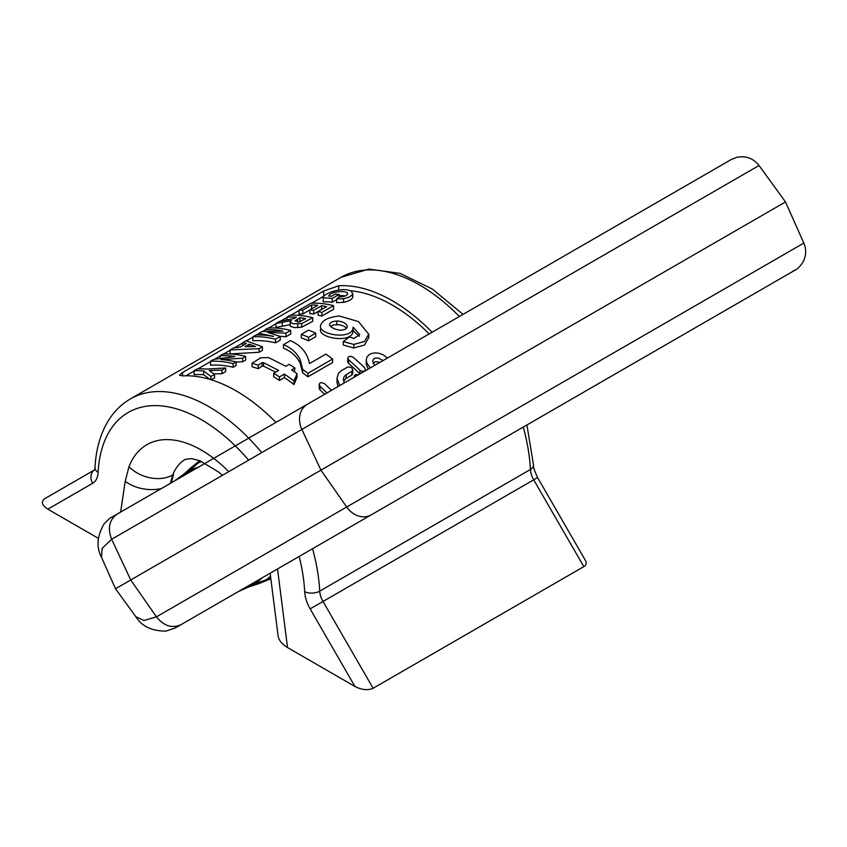 <?xml version="1.0" encoding="UTF-8"?>
<svg xmlns="http://www.w3.org/2000/svg" width="847" height="847" viewBox="0 0 847 847"><rect width="100%" height="100%" fill="white"/><g stroke="black" fill="none" stroke-linecap="round" stroke-linejoin="round"><path stroke-width="1.27" d="M432.108 332.246A156.97 90.629 -120 0 0 338.726 285.767L323.67 291.019L182.02 372.807L179.469 375.179L182.581 375.909A156.97 90.629 60 0 1 275.963 422.388M171.39 482.769L173.466 474.489L171.295 482.822M348.488 527.977A26.606 13.129 -120 0 0 348.593 527.914L584.007 392.002L526.919 424.961L533.525 465.141C532.964 466.274 534.319 470.424 537.591 477.581L585.457 560.492C586.823 563.054 586.272 565.097 583.816 566.632L533.695 479.826L323.003 601.476L373.114 688.283L583.816 566.632M373.114 688.283C367.916 690.549 361.86 689.945 354.946 686.483L310.15 608.887A26.606 15.362 60 0 1 304.676 591.672A146.319 84.478 -120 0 0 299.15 556.468M277.265 569.099A31.921 15.32 -7.2 0 0 277.572 569.226L287.535 647.553L354.946 686.483M287.535 647.553C281.913 644.228 278.758 640.258 278.07 635.652L270.129 573.218M248.647 460.175A146.319 84.478 -120 0 0 98.114 472.404A26.606 15.362 60 0 1 92.641 483.309L47.834 509.174L98.368 538.343M47.834 509.174C41.842 505.183 40.804 501.689 44.722 498.682L94.525 469.937M312.723 317.689L312.723 321.299L301.723 327.164L294.385 327.62L290.277 326.275L290.161 322.125L293.157 323.755L301.723 323.543L312.723 317.689A155.901 90.015 -120 0 0 290.15 315.285L286.964 317.127A155.901 90.015 60 0 1 296.386 317.307L293.877 318.588L279.764 321.288L275.942 323.49L291.357 320.568L290.161 322.125M290.161 324.666L275.942 327.461L275.942 323.49M429.185 333.93A151.645 87.548 -120 0 0 350.287 290.754M323.713 296.238L311.632 303.215M299.002 310.51L290.765 315.264M286.964 317.456L280.675 321.087M275.942 323.819L268.743 327.98M265.164 330.044L262.771 331.431M258.97 333.623L256.45 335.073M252.872 337.138L246.445 340.854M242.613 343.067L234.386 347.81M230.14 350.266L223.714 353.972M220.135 356.047L214.64 359.213M210.564 361.563L197.923 368.868M194.122 371.06L185.917 375.793M210.162 379.467L203.598 374.702A151.645 87.548 -120 0 0 194.122 374.702L194.122 370.732A155.901 90.015 60 0 1 203.598 370.912L210.892 376.481L214.566 374.363L209.273 370.51L221.925 370.107L225.662 367.947L206.806 369.08A155.901 90.015 -120 0 0 197.309 368.89L194.122 370.732M225.662 367.947L225.662 371.568L221.925 373.728L214.026 373.919M214.566 374.363L214.566 377.974L211.358 379.827M242.57 361.807L242.57 358.196L245.672 356.396L245.672 360.017L242.57 361.807L236.101 361.976M236.101 361.923L236.101 365.544L233.137 367.259A151.645 87.548 -120 0 0 210.564 365.216L210.564 361.235A155.901 90.015 60 0 1 233.137 363.638L236.101 361.923A155.901 90.015 -120 0 0 221.025 359.562L242.57 358.196M297.032 373.675L297.032 377.18L294.004 384.527A151.645 87.548 -120 0 0 284.38 377.582L279.457 380.43A151.645 87.548 -120 0 0 273.697 376.756L273.697 373.283A155.901 90.015 60 0 1 279.457 376.947L284.38 374.099A155.901 90.015 60 0 1 294.004 381.002L297.032 373.675A155.901 90.015 -120 0 0 291.622 369.917L294.936 368.011A155.901 90.015 -120 0 0 289.176 364.348L285.863 366.264L268.679 357.635L260.855 357.73L252.067 363.215L258.282 365.163L262.072 362.643L263.618 362.675L278.631 370.435L273.697 373.283M275.646 372.161L263.618 366.169L262.072 366.148L258.282 368.667L252.067 366.74L252.067 363.215M294.936 368.011L294.396 371.801M262.411 346.741L262.411 350.351L259.034 352.299L230.14 353.908L230.14 349.938L259.034 348.689L262.411 346.741L245.99 340.78L242.613 342.739L246.435 343.427L240.114 347.079L233.603 347.937L230.14 349.938M332.585 359.043L332.585 362.569L307.916 376.809A151.645 87.548 -120 0 0 302.675 372.892L300.272 363.511C297.032 356.534 291.421 351.431 283.459 348.181L283.459 344.644C291.442 347.969 297.053 353.093 300.272 360.028L302.675 369.387A155.901 90.015 60 0 1 307.916 373.283L332.585 359.043A155.901 90.015 -120 0 0 325.883 354.11L309.483 363.585C307.44 353.03 301.087 345.385 290.415 340.632L283.459 344.644M285.926 336.778L285.926 333.157L290.701 330.404L290.701 334.014L285.926 336.778L279.785 336.259M280.23 336.45L280.23 340.071L275.444 342.834A151.645 87.548 -120 0 0 252.872 340.79L252.872 336.81A155.901 90.015 60 0 1 275.444 339.213L280.23 336.45L267.663 332.437L285.926 333.157M315.74 333.178L315.74 336.672L308.53 340.833A151.645 87.548 -120 0 0 301.32 337.868L301.32 334.332A155.901 90.015 60 0 1 308.53 337.339L315.74 333.178A155.901 90.015 -120 0 0 308.53 330.171L301.32 334.332M368.689 337.709L364.538 344.994L353.824 347.969L343.279 345.025L343.279 341.542L353.824 344.454L364.528 341.479L368.699 334.205L358.461 321.585L339.414 316.026C328.085 317.138 321.754 320.484 320.41 326.084C319.118 335.041 353.157 340.356 353.083 327.154L359.731 334.618L354.004 338.398L349.493 336.979L343.279 341.542M359.213 336.291L353.135 330.669M353.083 330.626C353.178 343.818 319.128 338.514 320.41 329.589L320.41 329.356M321.627 309.483A151.645 87.548 -120 0 0 321.574 309.473L313.644 314.057A151.645 87.548 -120 0 0 309.843 313.665L309.843 309.886A155.901 90.015 60 0 1 313.644 310.33L321.574 305.746A155.901 90.015 60 0 1 326.582 306.614L318.059 311.537A155.901 90.015 60 0 1 321.871 312.405L333.591 305.64A155.901 90.015 -120 0 0 311.018 303.237L299.002 310.182A155.901 90.015 60 0 1 302.803 310.097L311.632 305.005A155.901 90.015 60 0 1 317.773 305.301L309.843 309.886M309.843 309.928L302.803 313.983A151.645 87.548 -120 0 0 299.002 314.152L299.002 310.182M333.591 305.64L333.591 309.261L321.871 316.026A151.645 87.548 -120 0 0 318.059 315.2L318.059 311.537M345.512 295.889L339.075 295.444M336.619 299.647L332.204 302.199A151.645 87.548 -120 0 0 323.205 301.818L323.205 297.911A155.901 90.015 60 0 1 332.204 298.451L339.075 294.481A155.901 90.015 -120 0 0 335.274 294.121L331.611 296.228A155.901 90.015 -120 0 0 328.752 296.09L328.742 295.952M352.765 296.926L352.648 297.657C351.399 299.774 348.392 301.341 343.617 302.347L336.619 302.644L336.619 298.949L343.617 298.716C348.382 297.742 351.389 296.175 352.648 294.036L352.765 293.284M338.069 386.539L337.021 382.706L336.979 378.164L339.679 385.607M352.754 373.527L351.812 375.115L345.618 378.725L343.66 381.298M368.223 369.123L366.296 364.337L366.253 360.007L366.931 363.151L369.768 367.249A155.901 90.015 60 0 1 370.383 367.873M380.07 362.283L375.39 361.69L373.167 363.151M347.725 358.154L347.81 362.262L348.657 363.458A151.645 87.548 60 0 1 359.922 373.919L359.943 370.255A155.901 90.015 -120 0 0 348.657 359.88L347.725 358.154L348.985 356.523L350.944 356.312L353.167 357.275A155.901 90.015 60 0 1 364.454 367.64L365.385 369.44L364.782 370.975L362.167 371.452L359.943 370.255M326.931 392.966A155.901 90.015 -120 0 0 320.102 386.317L319.16 384.464L319.255 388.678L320.102 389.959A151.645 87.548 60 0 1 324.592 394.321M210.892 379.689L210.892 376.481M221.925 373.728L221.925 370.107M203.598 374.702L203.598 370.912M220.135 358.207L220.135 355.719A155.901 90.015 60 0 1 234.852 356.523L213.762 359.393L210.564 361.235M245.672 356.396A155.901 90.015 -120 0 0 223.1 354.004L220.135 355.719M233.137 367.259L233.137 363.638M284.38 377.582L284.38 374.099M279.457 380.43L279.457 376.947M262.072 366.148L262.072 362.643M258.282 368.667L258.282 365.163M263.618 366.169L263.618 362.675M294.004 384.527L294.004 381.002M249.251 346.518L249.251 344.189L255.498 346.539L244.942 346.677L249.251 344.189M259.034 352.299L259.034 348.689M242.613 345.64L242.613 342.739M302.675 372.892L302.675 369.207M307.916 376.809L307.916 373.283M265.164 331.166L265.164 329.716A155.901 90.015 60 0 1 282.94 331.05L262.041 331.516L258.97 333.295L273.602 336.439A155.901 90.015 -120 0 0 255.836 335.105L252.872 336.81M290.701 330.404A155.901 90.015 -120 0 0 268.128 328.001L265.164 329.716M258.97 335.02L258.97 333.295M275.444 342.834L275.444 339.213M308.53 340.833L308.53 337.339M300.621 321.511A151.645 87.548 -120 0 0 299.986 321.426L299.192 321.892M299.986 321.426L299.986 317.699A155.901 90.015 60 0 1 305.725 318.663L298.737 321.945L295.042 320.759L299.986 317.699M286.964 319.891L286.964 317.127M346.582 328.16L344.104 326.317L339.774 324.772L334.004 324.825L330.436 326.37M347.27 326.698L347.27 326.137C347.058 328.774 344.665 330.129 340.081 330.203C334.629 329.388 331.092 327.63 329.462 324.93C329.737 322.58 332.193 321.278 336.852 321.024C342.389 321.32 345.862 323.025 347.27 326.137L347.291 326.402M353.135 331.357L353.083 327.154M311.632 308.859L311.632 305.005M302.803 313.983L302.803 310.097M321.574 309.473L321.574 305.746M313.644 314.057L313.644 310.33M321.871 316.026L321.871 312.405M328.752 296.09C329.843 291.59 346.201 290.055 347.524 293.306L347.683 293.824M347.524 294.364L347.524 293.306C347.217 295.645 344.358 296.873 338.948 296.979L336.619 298.949M352.648 297.657L352.648 294.036L351.473 291.379C347.418 289.018 341.023 289.081 332.278 291.559C325.682 294.089 322.654 296.206 323.205 297.911L323.205 301.818M339.075 296.99L339.075 294.481M332.204 302.199L332.204 298.451M358.376 374.808L355.581 374.586L354.417 375.634L354.406 377.106M344.337 382.918L343.363 379.414L343.946 376.979L345.512 375.136L352.416 370.912L352.701 369.44L351.632 367.842L349.557 366.91L347.535 367.122L341.659 370.499L338.631 373.125L336.99 378.164M387.312 358.101L387.259 358.048A155.901 90.015 -120 0 0 386.698 357.476L383.278 354.893L379.149 353.284L375.009 352.86L371.378 353.527L368.572 355.105L366.825 357.36L366.253 360.007M374.903 365.269A155.901 90.015 -120 0 0 374.279 364.644L372.638 361.203L373.686 358.906L374.967 358.154L378.302 357.995L382.177 360.081A155.901 90.015 60 0 1 382.749 360.653L382.802 360.706M319.16 384.464L319.732 383.204L321.373 382.569L324.613 383.712A155.901 90.015 60 0 1 331.442 390.361M94.843 469.746L95.012 467.491A10.64 6.501 3.1 0 0 98.114 472.404M111.391 517.411L731.152 159.585L736.71 157.351C745.805 155.541 753.248 158.262 759.039 165.504L301.881 429.44L320.949 470.149L785.508 201.935L759.039 165.504M307.323 404.294L117.098 514.118C107.664 520.026 113.053 515.05 104.086 523.891C97.034 536.077 96.156 547.173 101.439 557.167L115.51 588.76L130.724 579.973L111.656 539.264C107.442 528.232 109.252 519.857 117.098 514.118L307.323 404.294A21.281 17.374 -120 0 0 301.881 429.44L111.656 539.264L102.159 548.348L101.513 557.326M135.732 616.605L143.831 620.533L156.451 616.849L130.724 579.973L320.949 470.149L346.677 507.014L803.824 243.078L785.508 201.935M180.316 477.613L187.949 472.097L200.39 460.99M199.797 460.757L186.848 471.98L175.064 480.651M193.942 469.746L187.949 472.097M365.608 518.099A26.606 21.726 -120 0 1 365.481 518.173L660.681 347.725M371.166 514.881A21.281 17.374 -120 0 1 346.677 507.014L156.451 616.849C163.895 626.018 172.057 628.633 180.951 624.705L791.67 272.109L180.951 624.705L238.314 591.587L252.321 585.372L270.828 578.713M209.664 608.135L253.571 582.778M270.775 578.289L252.755 584.366L244.328 588.114M660.925 347.598L575.409 396.968A26.606 11.371 -120 0 0 575.547 396.883M414.077 490.106L372.807 513.938A26.606 18.888 -120 0 0 372.966 513.843M252.755 584.366L257.806 580.343M288.679 562.503L592.307 387.206M312.543 548.729A156.97 90.629 60 0 1 319.711 591.142L530.413 469.492A156.97 90.629 -120 0 0 523.234 427.089M459.381 316.492A156.97 90.629 -120 0 0 341.129 277.255L130.438 398.895A156.97 90.629 60 0 1 261.744 452.616M222.475 475.283L218.441 471.906L199.839 460.768L191.613 458.619L185.398 459.328A77.151 44.542 -120 0 0 172.746 474.902L173.466 474.489M161.428 488.518A31.921 21.09 -171.5 0 1 125.218 481.265L128.966 466.729A31.921 23.652 -158.8 0 0 172.746 474.902L170.385 483.351M128.966 466.729A109.083 62.974 60 0 1 228.722 471.673M120.623 512.086L125.218 481.265M182.581 372.479L182.581 375.909M323.67 291.019L323.67 296.259M338.726 285.767L338.726 290.013M300.272 363.511L300.272 360.028M297.625 321.976L297.625 319.065M282.284 326.18L282.284 322.294M297.721 327.747L297.721 324.105M301.723 327.164L301.723 323.543M336.852 324.528L336.852 321.024M353.824 347.969L353.824 344.454M343.617 302.347L343.617 298.716M346.169 378.365L346.169 374.702M351.812 375.115L351.812 371.441M369.768 368.233L369.768 367.249M382.177 361.066L382.177 360.081M348.657 363.458L348.657 359.88M320.102 389.959L320.102 386.317M304.676 591.672A10.64 5.77 177.1 0 0 319.711 591.142A15.966 9.211 -120 0 0 323.003 601.476L310.15 608.887M537.591 477.581L533.695 479.826A15.966 9.211 60 0 1 530.413 469.492A10.64 5.77 177.1 0 0 533.525 465.141M94.515 469.947A10.64 8.692 60 0 0 92.641 483.309M301.627 407.576L289.039 414.85M301.744 407.513L308.964 403.341M201.692 461.53A53.213 31.043 -132.3 0 0 197.722 463.288L194.281 465.278A53.213 29.454 -132 0 0 191.39 467.364L199.701 460.715M191.39 467.364L183.958 474.066A53.213 29.454 -132 0 1 186.848 471.98L190.511 469.863L198.325 467.216M238.198 591.651A53.213 30.725 60 0 0 238.314 591.587L244.169 588.21M233.179 594.552L348.593 527.914M270.839 578.755L258.589 583.742A53.213 29.454 -108 0 0 261.839 582.281L265.28 580.301A53.213 31.043 -107.7 0 0 270.489 576.034M262.178 577.813L255.974 583.255L252.321 585.372A53.213 29.454 -108 0 1 249.06 586.833L258.589 583.742M803.824 243.078C806.513 249.494 806.249 255.794 803.051 261.967C800.33 266.074 797.938 268.637 795.894 269.642C797.26 269.579 789.648 272.099 794.994 270.193L752.21 294.894A21.281 17.374 60 0 0 752.401 294.777M209.802 608.051L175.361 627.934L165.991 631.089C151.899 631.11 141.851 626.325 135.838 616.743L115.51 588.76M368.773 337.709L368.773 334.205M352.765 297.075L352.765 293.433M354.268 377.18L354.268 376.354M352.754 373.389L352.754 369.737M365.396 370.764L365.396 369.62M341.129 277.255L368.964 269.102L400.176 273.39L432.235 288.986L463.065 314.364M95.012 467.491C95.965 449.122 100.507 433.368 108.617 420.239C114.324 411.166 121.597 404.051 130.438 398.895M174.461 481.001L183.958 474.066M238.314 591.587L249.06 586.833M746.334 298.282L413.961 490.18M365.481 518.173L353.008 525.373M253.444 582.852L288.552 562.577"/></g></svg>
